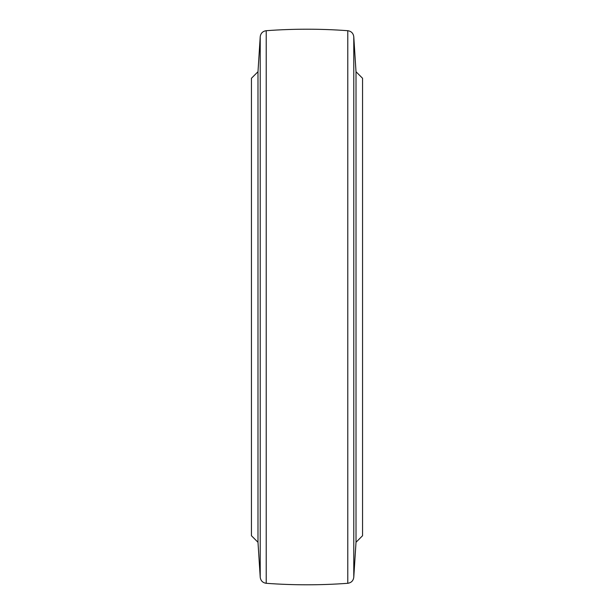 <?xml version="1.0" encoding="UTF-8"?>
<svg xmlns="http://www.w3.org/2000/svg" width="614" height="614" viewBox="0 0 614 614"><rect width="100%" height="100%" fill="white"/><g stroke="black" fill="none" stroke-linecap="round" stroke-linejoin="round"><path stroke-width="0.92" d="M356.013 542.269L356.013 71.731L362.559 78.277L362.559 535.723L356.013 542.269L353.779 577.244L353.779 36.756C353.288 33.248 351.285 31.23 347.785 30.7L347.785 583.3C351.285 582.77 353.288 580.752 353.779 577.244M257.987 542.269L251.441 535.723L251.441 78.277L257.987 71.731L257.987 542.269L260.221 577.244C260.712 580.752 262.715 582.77 266.215 583.3L266.215 30.7C293.408 28.704 320.592 28.704 347.785 30.7M362.559 250.865L362.559 363.135M251.441 363.135L251.441 250.865M257.987 71.731L260.221 36.756L260.221 577.244M347.785 583.3C320.592 585.295 293.408 585.295 266.215 583.3M356.013 71.731L353.779 36.756M260.221 36.756C260.712 33.248 262.715 31.23 266.215 30.7"/></g></svg>
